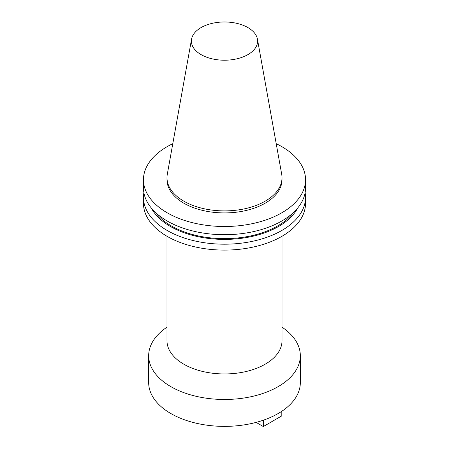 <?xml version="1.0" encoding="UTF-8"?>
<svg xmlns="http://www.w3.org/2000/svg" width="449" height="449" viewBox="0 0 449 449"><rect width="100%" height="100%" fill="white"/><g stroke="black" fill="none" stroke-linecap="round" stroke-linejoin="round"><path stroke-width="0.67" d="M166.989 327.169A75.83 43.778 0 0 0 148.67 355.703L148.67 382.599A75.83 43.778 0 0 0 170.884 413.557A75.83 43.778 0 0 0 253.517 423.048A75.83 43.778 0 0 0 300.33 382.599L300.33 355.703A75.83 43.778 0 0 0 282.011 327.169M148.67 355.703A75.83 43.778 0 0 0 170.884 386.656A75.83 43.778 0 0 0 253.517 396.147A75.83 43.778 0 0 0 300.33 355.703M166.989 236.275L166.989 340.746A57.511 33.204 0 0 0 183.837 364.223A57.511 33.204 0 0 0 246.507 371.418A57.511 33.204 0 0 0 282.011 340.746L282.011 236.275M191.566 39.125L167.297 174.274A57.511 33.204 0 0 0 166.989 177.697L166.989 179.712A57.511 33.204 0 0 0 183.837 203.195A57.511 33.204 0 0 0 246.507 210.39A57.511 33.204 0 0 0 282.011 179.712L282.011 177.697A57.511 33.204 0 0 0 281.703 174.274L257.434 39.125A33.114 19.116 0 0 0 247.915 27.58A33.114 19.116 0 0 0 213.427 23.079A33.114 19.116 0 0 0 191.566 39.125A33.114 19.116 0 0 0 201.085 54.615A33.114 19.116 0 0 0 238.733 58.359A33.114 19.116 0 0 0 257.434 39.125M166.989 177.697A57.511 33.204 0 0 0 183.837 201.174A57.511 33.204 0 0 0 246.507 208.375A57.511 33.204 0 0 0 282.011 177.697M172.786 143.691A81.039 46.786 0 0 0 143.461 179.712L143.461 187.918A81.039 46.786 0 0 0 167.196 221.003A81.039 46.786 0 0 0 255.515 231.145A81.039 46.786 0 0 0 305.539 187.918L305.539 179.712A81.039 46.786 0 0 0 281.804 146.632A81.039 46.786 0 0 0 276.214 143.691M143.461 179.712A81.039 46.786 0 0 0 167.196 212.798A81.039 46.786 0 0 0 255.515 222.94A81.039 46.786 0 0 0 305.539 179.712M155.5 212.461A75.163 43.396 0 0 0 171.355 225.937A75.163 43.396 0 0 0 293.5 212.461M151.262 207.954A76.47 44.148 0 0 0 170.429 226.47A76.47 44.148 0 0 0 297.738 207.954M143.876 192.66A81.039 46.786 0 0 0 143.461 197.403A81.039 46.786 0 0 0 167.196 230.489A81.039 46.786 0 0 0 255.515 240.63A81.039 46.786 0 0 0 305.539 197.403A81.039 46.786 0 0 0 305.124 192.66M143.461 197.403L143.461 203.313A81.039 46.786 0 0 0 167.196 236.393A81.039 46.786 0 0 0 255.515 246.535A81.039 46.786 0 0 0 305.539 203.313L305.539 197.403M263.322 420.208L263.322 426.55L281.809 415.875L281.809 411.267M263.322 426.55L256.115 422.391"/></g></svg>
